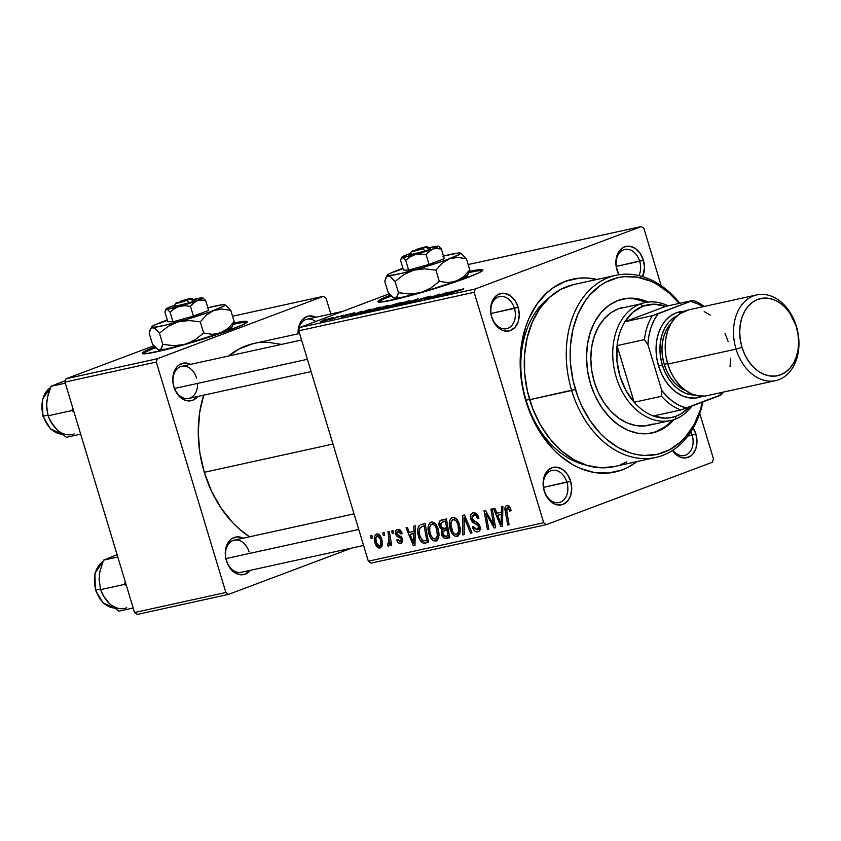 <?xml version="1.0" encoding="UTF-8"?>
<svg xmlns="http://www.w3.org/2000/svg" width="841" height="841" viewBox="0 0 841 841"><rect width="100%" height="100%" fill="white"/><g stroke="black" fill="none" stroke-linecap="round" stroke-linejoin="round"><path stroke-width="1.26" d="M151.853 349.215L155.553 347.732A54.844 3.932 -16.8 0 0 142.896 353.767M157.004 351.727A54.844 3.932 163.2 0 1 142.224 353.399A54.844 3.932 163.2 0 1 154.733 346.891L143.391 352.085L142.224 353.241L145.892 353.714L164.857 349.888L193.882 341.898L223.201 332.447L242.923 324.71L247.243 321.84L246.392 321.294L233.83 323.06A54.844 3.932 163.2 0 1 247.233 321.693A54.844 3.932 163.2 0 1 214.96 335.254A54.844 3.932 163.2 0 1 157.004 351.727M387.491 297.514L391.191 296.032A54.844 3.932 -16.8 0 0 378.524 302.056M392.631 300.016A54.844 3.932 163.2 0 1 377.861 301.688A54.844 3.932 163.2 0 1 390.361 295.18L379.028 300.384L377.851 301.53L378.692 302.077L381.53 302.003L400.484 298.177L429.52 290.198L458.829 280.736L478.55 272.999L481.693 271.286L482.871 270.129L482.03 269.583L469.467 271.349A54.844 3.932 163.2 0 1 482.871 269.982A54.844 3.932 163.2 0 1 450.597 283.554A54.844 3.932 163.2 0 1 392.631 300.016M566.908 482.229A16.452 12.037 77.6 0 0 550.844 470.771A16.452 12.037 77.6 0 0 544.274 490.745L544.211 491.049A19.196 14.045 -102.4 0 1 551.885 467.754A19.196 14.045 -102.4 0 1 570.618 481.126L543.528 487.36L566.908 482.229A16.452 12.037 -102.4 0 1 559.118 502.561A16.452 12.037 -102.4 0 1 544.274 490.745A16.452 12.037 -102.4 0 1 552.064 470.413A16.452 12.037 -102.4 0 1 566.908 482.229L570.618 481.126L567.496 474.482L562.839 469.614L557.362 467.249L551.885 467.754L547.249 471.055L545.483 473.599L543.36 480.032L543.097 483.659L544.211 491.049L547.333 497.683L549.509 500.395L554.682 504.085L560.264 505.031L562.955 504.411L567.58 501.12L570.671 495.538L571.733 488.516L570.618 481.126A19.196 14.045 -102.4 0 1 562.955 504.411A19.196 14.045 -102.4 0 1 544.211 491.049L544.274 490.745A16.452 12.037 77.6 0 0 560.337 502.193A16.452 12.037 77.6 0 0 566.908 482.229M514.419 308.363A16.452 12.037 77.6 0 0 498.356 296.905A16.452 12.037 77.6 0 0 491.775 316.878L491.722 317.183A19.196 14.045 -102.4 0 1 499.386 293.887A19.196 14.045 -102.4 0 1 518.13 307.249L491.039 313.493L514.419 308.363A16.452 12.037 -102.4 0 1 506.629 328.694A16.452 12.037 -102.4 0 1 491.775 316.878A16.452 12.037 -102.4 0 1 499.575 296.547A16.452 12.037 -102.4 0 1 514.419 308.363L518.13 307.249L515.007 300.615L510.35 295.748L504.863 293.383L502.077 293.267L496.915 295.212L492.984 299.732L490.871 306.166L490.892 313.514L491.722 317.183L494.844 323.817L497.02 326.529L502.193 330.219L507.775 331.165L510.455 330.545L515.091 327.254L518.172 321.672L519.244 314.65L518.13 307.249A19.196 14.045 -102.4 0 1 510.455 330.545A19.196 14.045 -102.4 0 1 491.722 317.183L491.775 316.878A16.452 12.037 77.6 0 0 507.838 328.326A16.452 12.037 77.6 0 0 514.419 308.363M639.675 261.267A16.452 12.037 77.6 0 0 623.612 249.819A16.452 12.037 77.6 0 0 617.042 269.782L616.979 270.087A19.196 14.045 -102.4 0 1 624.653 246.791A19.196 14.045 -102.4 0 1 643.386 260.163L616.295 266.397L639.675 261.267A16.452 12.037 -102.4 0 1 638.918 275.596A16.452 12.037 77.6 0 0 639.675 261.267L643.386 260.163L640.264 253.53L635.607 248.652L630.119 246.287L624.653 246.791L622.182 248.116L618.24 252.647L616.127 259.07L616.148 266.418L618.902 274.744A19.196 14.045 -102.4 0 1 616.979 270.087L617.042 269.782A16.452 12.037 -102.4 0 1 624.831 249.451A16.452 12.037 -102.4 0 1 639.675 261.267M692.164 435.133A16.452 12.037 77.6 0 0 690.882 431.853A16.452 12.037 -102.4 0 1 692.164 435.133L687.906 436.069L692.164 435.133A16.452 12.037 -102.4 0 1 684.374 455.465A16.452 12.037 -102.4 0 1 672.863 450.24A16.452 12.037 77.6 0 0 688.075 453.698A16.452 12.037 77.6 0 0 692.164 435.133L695.885 434.03L692.164 435.133M693.205 428.069A19.196 14.045 -102.4 0 1 695.885 434.03L692.763 427.396M315.669 321.525A16.452 12.037 77.6 0 0 298.261 333.772A16.452 12.037 -102.4 0 1 306.997 319.202A16.452 12.037 -102.4 0 1 315.669 321.525M298.082 333.814A19.196 14.045 -102.4 0 1 315.89 317.246L309.499 315.932L306.818 316.542L302.182 319.843L299.102 325.425L298.082 333.814M249.083 551.98A16.452 12.037 77.6 0 0 233.02 540.521A16.452 12.037 77.6 0 0 226.439 560.484L226.387 560.8A19.196 14.045 -102.4 0 1 228.741 541.636A19.196 14.045 -102.4 0 1 243.123 538.208L236.731 536.884L231.58 538.818L229.425 540.795L226.334 546.377L225.535 549.772L225.556 557.12L227.711 564.279L229.509 567.433L231.685 570.145L236.857 573.835L242.439 574.781L245.12 574.161L250.176 570.356A19.196 14.045 -102.4 0 1 226.387 560.8L226.439 560.484A16.452 12.037 -102.4 0 1 234.229 540.164A16.452 12.037 -102.4 0 1 249.083 551.98M196.584 378.114A16.452 12.037 77.6 0 0 180.521 366.655A16.452 12.037 77.6 0 0 173.95 386.618L173.887 386.934A19.196 14.045 -102.4 0 1 176.253 367.769A19.196 14.045 -102.4 0 1 190.634 364.342L184.242 363.018L179.091 364.952L176.925 366.928L173.845 372.51L173.036 375.906L173.067 383.254L173.887 386.934L177.009 393.567L179.186 396.279L184.358 399.959L189.95 400.915L192.631 400.295L197.688 396.489A19.196 14.045 -102.4 0 1 173.887 386.934L173.95 386.618A16.452 12.037 -102.4 0 1 181.74 366.298A16.452 12.037 -102.4 0 1 196.584 378.114M549.226 297.63A90.492 66.187 77.6 0 0 526.067 400.211L525.888 401.136A98.723 72.21 -102.4 0 1 596.994 279.443L586.282 277.993L579.134 278.171L565.341 281.336L552.642 288.137L546.85 292.815L536.684 304.505L528.716 318.939L525.657 327.002L521.525 344.463L520.495 353.683L520.547 372.679L523.428 391.78L525.888 401.136L532.742 419.039L541.951 435.27L553.147 449.21L559.36 455.139L572.721 464.674L579.733 468.174L594.103 472.463L608.463 473.041L622.256 469.867L628.784 466.913L636.963 461.593A98.723 72.21 -102.4 0 1 525.888 401.136L526.067 400.211A90.492 66.187 -102.4 0 1 549.226 297.63M204.289 472.306A104.21 76.216 77.6 0 0 249.514 536.81L239.611 529.304L233.052 523.039L221.236 508.332L211.522 491.197L204.289 472.306L332.973 444.059L204.289 472.306L199.801 452.374L198.245 432.169L199.674 412.479L203.68 395.175A104.21 76.216 77.6 0 0 204.289 472.306M468.185 264.547L641.231 226.565L475.218 288.978L299.869 327.464L389.215 293.866L299.869 327.464L298.776 330.786L368.337 561.21L543.696 522.734L474.124 292.311L298.776 330.786L299.869 327.464L475.218 288.978L641.231 226.565L643.901 228.479L661.184 285.698L643.901 228.479L641.231 226.565L468.185 264.547M347.396 314.376L345.199 315.154L347.396 314.376M338.429 316.342L336.232 317.12L338.429 316.342M387.186 305.619L372.09 310.455L370.849 311.149L371.596 311.138L378.271 309.383L388.595 305.378L373.94 309.719C370.513 311.002 370.019 311.412 372.479 310.96L385.861 306.797C389.131 305.567 389.572 305.178 387.186 305.619L388.794 305.43M369.546 309.509L364.374 311.212L359.832 312.211L361.672 311.244L350.213 315.817L370.986 309.194L364.374 311.212L359.832 312.211L361.672 311.244L351.843 315.459L369.546 309.509M396.91 303.506L381.52 308.847L386.66 307.827L402.03 302.382L383.065 308.111L381.846 308.847L386.66 307.827L402.03 302.382L396.91 303.506M418.419 298.786L399.622 304.978L417.168 299.354L408.863 302.949L418.419 298.786L399.622 304.978L417.168 299.354L408.863 302.949L418.419 298.786M462.392 289.567L463.591 288.873L459.27 289.977L444.605 295.107L462.392 289.567C464.211 288.884 464.306 288.705 462.687 289.041L444.605 295.107L462.392 289.567C464.211 288.884 464.306 288.705 462.687 289.041L462.687 289.041M446.518 292.626L433.557 297.22L439.654 294.129L424.285 299.564L438.624 294.665L432.474 297.767L447.864 292.321L433.557 297.22L439.654 294.129L424.285 299.564L438.624 294.665L432.474 297.767L446.518 292.626M457.062 290.313L447.349 293.004L449.189 292.037L437.73 296.621L458.503 289.987L451.89 292.006L447.349 293.004L449.189 292.037L437.73 296.621L457.062 290.313M428.963 296.442L420.5 299.007L419.365 299.585L420.805 299.669L419.165 300.311L414.192 301.267L412.836 301.94L413.783 301.887L419.911 300.226L422.802 299.112L421.698 298.839L422.235 298.555L430.371 296.179L421.068 298.786L420.143 299.964L414.56 301.131C412.332 301.993 412.3 302.203 414.466 301.751L421.551 299.648L422.928 298.891L421.719 298.807L422.529 298.45L428.458 297.262C431.328 296.19 431.496 295.916 428.963 296.442C431.496 295.916 431.328 296.19 428.458 297.262M408.442 300.952L393.346 305.788L392.106 306.481L392.852 306.471L399.528 304.715L409.62 300.731L395.196 305.052C391.759 306.334 391.275 306.744 393.735 306.303L407.118 302.129C410.387 300.91 410.829 300.51 408.442 300.952L410.051 300.763M353.283 313.567L354.429 312.831L349.667 314.019L341.225 317.141L353.283 313.567C355.28 312.799 355.312 312.621 353.367 313.041L342.529 316.51C340.794 317.194 340.826 317.341 342.644 316.941L353.283 313.567C355.28 312.799 355.312 312.621 353.367 313.041L353.367 313.041M376.989 307.88L360.2 313.483L365.415 312.484L380.773 307.049L363.175 312.127L360.768 313.483L365.415 312.484L380.773 307.049L376.989 307.88M332.615 317.593L321.262 321.23L326.991 320.053L333.225 317.467L322.545 320.726C320.158 321.619 319.853 321.893 321.63 321.556L331.953 318.329C334.213 317.488 334.434 317.236 332.615 317.593C334.434 317.236 334.213 317.488 331.953 318.329M343.559 315.217L329.84 319.706L343.559 315.217M326.14 319.033L323.953 319.811L326.14 319.033M435.848 541.068L438.802 537.473L438.108 528.978C436.763 524.458 434.503 522.135 431.328 522.009C427.964 524.111 427.186 528.064 428.963 533.877L430.245 533.404L428.963 533.877L428.49 532.027L428.563 524.963L430.14 522.566L432.884 522.072L435.649 524.122L437.877 528.274L439.013 533.341L438.624 538.145L436.878 540.647L433.693 540.805L430.771 538.009L428.963 533.877C430.277 538.545 432.568 540.942 435.848 541.068L436.353 540.921M413.867 531.428L413.93 526.088L415.37 525.772L414.96 545.399L413.341 545.756L406.056 527.812L407.391 527.517L409.325 532.427L413.867 531.428L409.325 532.427L407.391 527.517L406.056 527.812L413.341 545.756L414.96 545.399L415.37 525.772L413.93 526.088L413.867 531.428L415.265 530.902L413.867 531.428M506.829 505.441C505.031 506.314 504.505 508.248 505.252 511.265L506.566 510.771L505.252 511.265L507.722 525.047L509.068 524.752L506.681 511.433L507.386 507.607L509.678 506.745L507.386 507.607L509.425 509.52L510.697 509.036L509.425 509.52L509.793 511.139L511.055 510.603L510.666 508.91C509.888 506.377 508.616 505.22 506.829 505.441L509.646 506.692L511.055 510.603L509.793 511.139L508.006 507.628L506.44 508.794L509.068 524.752L507.722 525.047L505.094 510.308L505.231 506.913L506.503 505.536M477.835 531.859L478.781 531.501L477.835 531.859C480.022 531.26 480.716 529.378 479.938 526.203L477.225 522.534L472.821 520.169L471.99 518.645L470.718 519.107L470.708 514.913L471.685 513.504L473.525 512.768L476.647 513.84L478.939 518.182L477.677 518.697L476.206 515.701L474.009 514.944L472.106 516.132L472.137 519.065L478.865 524.017L480.243 529.168L479.633 530.734L477.835 531.859L475.365 531.47L473.998 530.25L472.379 526.96L473.651 526.477L474.755 528.747L476.984 529.746L478.571 528.758L478.645 526.613L477.656 525.089L472.6 522.44L470.718 519.107L478.645 526.613L477.225 529.704L473.767 526.908L472.495 527.37C473.672 530.66 475.459 532.164 477.835 531.859L478.34 531.701M462.75 534.918L462.802 515.354L464.495 514.986L471.98 532.889L470.645 533.183L464.221 517.835L464.179 534.603L462.75 534.918L464.179 534.603L464.221 517.835L470.645 533.183L471.98 532.889L464.495 514.986L462.802 515.354L462.75 534.918L464.179 534.371L462.75 534.918M457.094 536.411L460.059 532.805L459.365 524.311C458.019 519.791 455.759 517.467 452.574 517.352C449.22 519.444 448.432 523.396 450.219 529.22L451.491 528.737L450.219 529.22L449.746 527.36L449.819 520.306L451.396 517.898L454.14 517.404L456.905 519.454L459.133 523.607L460.269 528.674L459.869 533.478L458.135 535.99L454.949 536.138L452.027 533.352L450.219 529.22C451.533 533.877 453.825 536.274 457.094 536.411L457.609 536.253M371.007 538.293L370.524 535.612L371.859 535.318L372.363 537.998L371.007 538.293L372.363 537.998L371.859 535.318L370.524 535.612L371.007 538.293L372.332 537.798L371.007 538.293M441.294 520.074C439.118 521 438.466 523.176 439.328 526.592L440.61 526.109L439.328 526.592L439.076 525.499L439.969 520.842L446.413 518.95L449.788 537.756L444.647 538.555L442.114 536.074L441.252 532.08L442.051 529.935L439.328 526.592L442.051 529.935L441.63 534.792L444.647 538.555L449.788 537.756L446.413 518.95L440.884 520.201M501.383 512.222L501.436 506.881L502.876 506.566L502.476 526.193L500.847 526.55L493.562 508.605L494.897 508.311L496.842 513.22L501.383 512.222L496.842 513.22L494.897 508.311L493.562 508.605L500.847 526.55L502.476 526.193L502.876 506.566L501.436 506.881L501.383 512.222L502.771 511.696L501.383 512.222M492.91 520.674L490.902 509.194L492.248 508.9L495.591 527.706L494.193 528.011L485.835 513.262L488.758 529.21L487.402 529.504L484.038 510.697L485.436 510.392L493.804 525.11L492.91 520.674L493.804 525.11L485.436 510.392L484.038 510.697L487.402 529.504L488.758 529.21L485.835 513.262L494.193 528.011L495.591 527.706L492.248 508.9L490.902 509.194L492.91 520.674L494.256 520.169L492.91 520.674M397.499 529.431C395.669 529.862 395.007 531.375 395.533 533.982L396.805 533.509L395.533 533.982L396.931 536.253L398.876 535.528L396.931 536.253L399.38 537.599L401.304 536.873L399.38 537.599L400.842 538.545L402.156 538.04L400.842 538.545L401.294 539.586L402.566 539.113L401.294 539.586L400.453 541.73L397.909 539.502L396.647 540.027C397.604 542.624 399.012 543.749 400.894 543.412L401.588 543.149L400.894 543.412L402.534 539.007L396.815 533.541L397.94 531.113L400.316 530.219L397.94 531.113L400.852 534.024L402.04 533.257C401.073 530.377 399.559 529.105 397.499 529.431L400.19 530.114L402.114 533.499L400.852 534.024L399.738 531.775L398.476 531.081L397.351 531.354L396.689 532.637L397.446 534.645L401.125 536.705L402.429 538.671L402.734 541.394L401.157 543.339L398.413 542.855L396.647 540.027L397.909 539.502L400.085 541.772L401.409 540.342L400.768 538.44L396.931 536.253L395.638 534.319L395.396 531.554L397.015 529.578M421.373 524.448L425.157 523.617L428.532 542.424L423.212 543.139L419.932 539.848L417.746 531.859L417.988 528.127L419.449 525.341C417.409 528.18 417.136 531.933 418.629 536.6C419.501 540.048 421.173 542.266 423.643 543.244L428.532 542.424L425.157 523.617L420.605 524.668M379.88 548.027L380.626 547.743L379.88 548.027C382.508 546.366 383.054 543.223 381.52 538.608C380.574 535.465 378.976 533.93 376.757 533.982C374.224 535.633 373.667 538.682 375.097 543.128L376.369 542.655L375.097 543.128L374.897 542.424L374.729 536.116L376.064 534.266L378.208 534.098L380.248 535.833L381.52 538.608L382.298 542.981L381.877 546.177L380.374 547.869L378.397 547.869L376.348 545.988L375.097 543.128C376.011 546.377 377.609 548.006 379.88 548.027L380.311 547.89M383.296 535.601L382.813 532.91L384.137 532.616L384.652 535.297L383.296 535.601L384.652 535.297L384.137 532.616L382.813 532.91L383.296 535.601L384.621 535.097L383.296 535.601M388.647 546.103L389.898 542.634L391.191 542.14L389.898 542.634L390.392 545.462L391.738 545.168L389.278 531.491L387.932 531.785L388.868 537.262L390.224 536.758L388.868 537.262L387.932 531.785L389.278 531.491L391.738 545.168L390.392 545.462L389.898 542.634L389.278 545.588L387.596 545.809L387.491 543.612L388.584 543.749L389.204 542.34L388.868 537.262L388.29 543.896L387.491 543.612L387.596 545.809L388.742 546.061M392.263 533.625L391.78 530.944L393.104 530.65L393.62 533.331L392.263 533.625L393.62 533.331L393.104 530.65L391.78 530.944L392.263 533.625L393.588 533.131L392.263 533.625M712.38 462.235L546.377 524.647L371.018 563.123L368.337 561.21L298.776 330.786L474.124 292.311L475.218 288.978L474.124 292.311L543.696 522.734L546.377 524.647L543.696 522.734L368.337 561.21L371.018 563.123L546.377 524.647L712.38 462.235L713.473 458.902L699.765 413.499L713.473 458.902L712.38 462.235M232.547 316.248L323.396 296.316L157.393 358.729L66.061 378.765L153.766 345.798L66.061 378.765L64.967 382.098L134.539 612.521L225.861 592.485L156.3 362.05L64.967 382.098L66.061 378.765L157.393 358.729L323.396 296.316L326.077 298.229L330.828 313.977L326.077 298.229L323.396 296.316L232.547 316.248M351.78 548.059L228.542 594.387L137.209 614.435L134.539 612.521L64.967 382.098L156.3 362.05L157.393 358.729L156.3 362.05L225.861 592.485L228.542 594.387L225.861 592.485L134.539 612.521L137.209 614.435L228.542 594.387L351.78 548.059M281.514 344.4L268.027 342.308L260.489 342.508M253.099 343.685L239.044 348.973L228.657 355.995A104.21 76.216 77.6 0 1 253.635 343.57L299.585 333.488M311.096 371.596L188.794 398.434A16.452 12.037 -102.4 0 1 173.95 386.618A16.452 12.037 77.6 0 0 188.09 398.56A16.452 12.037 77.6 0 0 197.509 383.412M363.585 545.462L241.283 572.3A16.452 12.037 -102.4 0 1 226.439 560.484M672.516 450.471L674.776 453.299L679.938 456.989L685.531 457.935L690.682 456.001L692.847 454.024L695.928 448.442L696.989 441.42L695.885 434.03A19.196 14.045 -102.4 0 1 690.629 456.032A19.196 14.045 -102.4 0 1 672.516 450.471M642.64 276.594L644.5 267.554L643.386 260.163A19.196 14.045 -102.4 0 1 642.64 276.594M585.967 465.084A90.492 66.187 -102.4 0 1 526.067 400.211A90.492 66.187 77.6 0 0 585.967 465.084M619.218 274.692A16.452 12.037 -102.4 0 1 617.042 269.782A16.452 12.037 77.6 0 0 619.218 274.692M449.704 537.283L446.518 538.471L449.704 537.283M449.599 536.705L444.647 538.555L449.599 536.705M442.913 534.319L441.63 534.792L442.913 534.319M447.98 527.706L442.051 529.935L447.98 527.706M446.539 520.537L446.508 521.578M446.991 529.998L448.043 535.854L449.357 535.36L445.772 536.358L442.934 534.424L442.902 531.701L448.242 529.189L442.976 531.554L442.934 534.424L444.342 536.39L448.043 535.854L446.991 529.998M444.164 530.66L444.836 530.471M441.693 522.377L440.474 524.216L441.546 528.001L442.913 528.516L446.603 527.801L445.457 521.452L446.603 527.801L447.906 527.307L443.785 528.411L440.673 526.35L441.693 522.377L446.771 520.957L442.965 521.998M460.027 532.952L456.495 534.256L457.83 533.352L458.744 530.818L458.009 524.511L458.587 531.628L460.321 530.976L458.587 531.628L456.495 534.256C454.172 534.13 452.542 532.416 451.606 529.126C450.145 524.574 450.66 521.367 453.131 519.507L455.948 518.445L453.131 519.507C455.423 519.622 457.052 521.283 458.009 524.511L459.27 524.038L458.009 524.511L456.085 520.852L453.131 519.507M471.906 532.7L470.645 533.183L471.906 532.7M467.449 522.03L466.114 522.534L467.449 522.03M465.494 517.362L464.221 517.835L465.494 517.362M473.105 512.842C470.718 513.536 469.919 515.617 470.718 519.107L471.99 518.634L473.662 515.007L476.679 513.872L473.662 515.007L476.521 516.069L477.888 515.554L476.521 516.069L477.509 518.098L478.76 517.625L477.509 518.098L477.677 518.697L478.939 518.182C477.793 514.24 475.848 512.463 473.105 512.842L472.589 512.989M476.658 513.84L473.662 515.007M472.379 526.96L473.767 526.886L472.379 526.96M480.295 528.579L477.225 529.704M479.917 526.14L478.645 526.613L479.917 526.14M479.202 524.511L477.656 525.089L479.202 524.511M477.446 522.682L474.787 523.68L477.446 522.682M509.667 506.734L507.386 507.607M502.476 525.94L500.847 526.55L502.476 525.94M501.299 514.524L501.173 520.348L502.603 519.812L501.173 520.348L501.236 524.332L502.519 523.848L501.236 524.332L497.672 515.323L502.739 513.42L497.672 515.323L502.729 513.988L497.672 515.323L501.236 524.332L501.299 514.524M495.559 527.496L494.193 528.011L495.559 527.496M491.649 521.01L490.366 521.483L491.649 521.01M488.863 516.227L487.601 516.7L488.863 516.227M486.886 512.863L485.835 513.262L486.886 512.863M488.716 529.01L487.402 529.504L488.716 529.01M495.044 524.647L493.804 525.11L495.044 524.647M400.305 530.208L397.94 531.113M414.97 545.147L413.341 545.756L414.97 545.147M413.783 533.73L413.656 539.554L415.097 539.018L413.656 539.554L413.73 543.528L415.012 543.055L413.73 543.528L410.156 534.529L415.223 532.616L410.156 534.529L415.212 533.194L410.156 534.529L413.73 543.528L413.783 533.73M428.447 541.951L425.346 543.118L428.447 541.951M428.363 541.467L423.643 543.244L428.363 541.467M419.901 536.116L418.629 536.6L419.901 536.116M424.211 526.109L426.786 540.521L428.101 540.027L423.086 541.005L419.995 536.421C418.282 531.039 419.123 527.727 422.497 526.487L425.514 525.614L421.236 526.897L419.743 528.327L419.207 532.174L419.995 536.421L422.539 540.752L426.786 540.521L424.211 526.109M421.604 526.75L422.497 526.487M436.752 529.178L437.331 536.295L439.065 535.643L437.331 536.295L435.239 538.923C432.915 538.787 431.286 537.084 430.35 533.793C428.889 529.231 429.404 526.035 431.875 524.174L434.692 523.113L431.875 524.174C434.166 524.29 435.796 525.951 436.752 529.178L438.014 528.705L436.752 529.178L435.154 525.898L433.073 524.258L430.96 524.647L429.846 526.687L429.719 530.86L430.697 534.802L432.253 537.536L434.492 538.944L435.974 538.608L437.331 536.295L436.752 529.178M438.771 537.62L435.239 538.923M434.681 523.102L431.875 524.174M379.775 546.219L382.119 545.336L379.438 546.345L380.815 544.379L380.258 539.102C381.394 542.434 381.12 544.852 379.438 546.345L376.432 542.844C375.359 539.586 375.633 537.189 377.252 535.654L379.386 534.855L377.252 535.654L380.258 539.102L381.53 538.618L380.258 539.102L379.123 536.642L377.252 535.654M389.499 545.094L387.596 545.809L389.499 545.094M449.62 292.752L440.211 295.979L449.62 292.752M422.287 298.881L421.898 299.512M414.56 301.131L414.729 301.688L414.56 301.131C412.332 301.993 412.3 302.203 414.466 301.751M420.826 299.648L420.143 299.964M419.354 299.575L419.901 299.617M421.352 299.722L421.068 298.786L421.352 299.722M392.106 306.481L393.735 306.303M405.856 302.403L394.292 305.714L406.802 301.551L407.906 301.477L405.909 302.581L395.323 305.704C393.609 306.019 393.966 305.725 396.384 304.82L406.802 301.551C408.505 301.246 408.19 301.53 405.856 302.403M391.906 305.788L387.165 307.648L384.453 307.795L391.906 305.788M398.886 303.317L390.886 305.767C389.33 306.135 389.173 306.071 390.413 305.577L398.886 303.317L390.886 305.767C389.33 306.135 389.173 306.071 390.413 305.577L398.886 303.317M390.886 305.767L389.509 305.998L390.413 305.577M384.842 307.985L383.622 308.205L384.453 307.795M342.529 316.51C340.794 317.194 340.826 317.341 342.644 316.941L342.665 316.941M346.376 315.28L347.27 315.417M347.659 315.491L347.449 314.776L347.659 315.491M362.103 311.948L352.694 315.186L362.103 311.948M360.2 313.472L360.768 313.483M377.63 307.974L365.909 312.305L362.261 312.841L377.63 307.974M370.849 311.149L372.479 310.96M384.6 307.07L373.036 310.382L385.546 306.219L386.66 306.135L384.652 307.249L374.066 310.371C372.363 310.676 372.71 310.382 375.128 309.488L385.546 306.219C387.249 305.903 386.934 306.187 384.6 307.07M320.432 321.704L321.63 321.556M322.608 320.947L331.932 318.077L322.65 320.926M322.881 321.094L330.481 318.676L322.334 321.399M455.938 518.434L452.216 519.99L450.871 524.752L452.9 532.048L454.97 534.035L456.495 534.256M379.375 534.844L376.61 536.043L375.853 538.65L376.894 544.138L377.987 545.788L379.438 546.345M395.323 305.704L394.303 306.166M406.802 301.551L408.032 301.782M374.066 310.371L373.047 310.834M385.546 306.219L386.776 306.45M331.407 318.045L332.142 318.266M482.513 270.655A54.844 3.932 -16.8 0 0 469.11 272.547M482.345 270.634L479.517 270.707M474.808 271.401L468.405 272.694M382.487 299.711L379.344 301.425M246.886 322.366A54.844 3.932 -16.8 0 0 233.483 324.248M246.707 322.345L243.879 322.418M239.18 323.112L232.778 324.405M146.86 351.422L143.706 353.136M635.596 299.123L646.193 302.371A68.552 50.145 77.6 0 0 622.035 299.238M590.477 383.717A68.552 50.145 -102.4 0 1 622.939 299.018A68.552 50.145 -102.4 0 1 648.264 302.087L637.425 298.723L627.46 298.324L617.872 300.521L609.052 305.241L601.336 312.295L595.008 321.409L590.319 332.237L587.449 344.358L586.503 357.32L587.533 370.608L590.477 383.717L595.239 396.143L601.63 407.422L609.41 417.094L618.261 424.81L627.87 430.266L637.846 433.252L647.822 433.651L657.399 431.444L666.219 426.734L674.04 419.564A68.552 50.145 -102.4 0 1 652.332 432.947A68.552 50.145 -102.4 0 1 590.477 383.717M615.822 275.312A93.235 68.195 -102.4 0 1 679.812 303.286A93.235 68.195 77.6 0 0 594.209 285.845A93.235 68.195 77.6 0 0 571.67 390.497A93.235 68.195 -102.4 0 1 615.822 275.312L573.814 284.531A93.235 68.195 77.6 0 0 529.662 399.717L575.391 389.394A90.492 66.187 -102.4 0 1 596.7 288.263A90.492 66.187 -102.4 0 1 679.255 303.401L669.205 293.078L656.968 284.342L650.535 281.136L637.362 277.194L624.201 276.668L617.778 277.698L605.573 282.282L599.906 285.803L589.709 295.107L585.283 300.815L577.977 314.04L572.963 329.262L570.44 345.893L570.145 354.545L570.492 363.301L573.131 380.805L578.24 397.751L581.667 405.793L590.109 420.679L600.369 433.451L606.067 438.897L618.314 447.633L631.297 453.225L637.92 454.771L644.532 455.465L657.504 454.277L669.699 449.683L680.674 441.882L685.562 436.857L693.92 424.831L700.101 410.534L702.456 402.103A90.492 66.187 -102.4 0 1 641.483 455.254A90.492 66.187 -102.4 0 1 575.391 389.394L571.67 390.497A93.235 68.195 77.6 0 0 640.464 458.429A93.235 68.195 77.6 0 0 702.96 401.914A93.235 68.195 -102.4 0 1 655.801 457.451A93.235 68.195 -102.4 0 1 571.67 390.497L529.662 399.717A93.235 68.195 77.6 0 0 613.783 466.671L655.801 457.451M529.578 399.443L526.067 400.211L529.578 399.443M670.666 420.5A60.331 44.121 -102.4 0 1 615.37 374.119A60.331 44.121 -102.4 0 1 640.337 303.969L642.955 306.187A57.587 42.124 -102.4 0 1 665.736 306.366L654.151 304.211L642.955 306.187L632.968 312.169L624.926 321.714L665.736 306.366L693.131 300.363L658.104 313.809L654.035 320.305L650.923 327.759L648.874 335.969L647.938 344.705L661.72 390.35L661.552 396.248A57.587 42.124 77.6 0 0 680.779 409.966L653.383 415.98L680.779 409.966A57.587 42.124 -102.4 0 1 661.552 396.248L634.156 402.261L617.052 345.619L644.448 339.606L647.938 344.705L661.72 390.35L661.552 396.248L634.156 402.261L617.052 345.619L616.947 360.831L619.943 376.064L625.82 390.224L634.156 402.261A57.587 42.124 77.6 0 0 653.383 415.98L664.968 418.145L670.666 417.672L676.164 416.158L675.123 419.186A60.331 44.121 77.6 0 0 691.88 406.077A60.331 44.121 -102.4 0 1 675.123 419.186L676.164 416.158A57.587 42.124 -102.4 0 1 653.383 415.98A57.587 42.124 -102.4 0 1 634.156 402.261A57.587 42.124 -102.4 0 1 617.052 345.619A57.587 42.124 -102.4 0 1 624.926 321.714A57.587 42.124 -102.4 0 1 642.955 306.187L640.337 303.969A60.331 44.121 77.6 0 0 616.232 377.178A60.331 44.121 77.6 0 0 675.123 419.186A60.331 44.121 -102.4 0 1 670.666 420.5L648.747 425.315A60.331 44.121 -102.4 0 1 594.314 381.993A60.331 44.121 -102.4 0 1 622.876 307.459M573.341 284.647L560.768 289.367L549.457 297.409L539.859 308.458L532.332 322.082L527.17 337.767L524.563 354.902L524.616 372.836L527.339 390.876L532.605 408.327L540.227 424.526L549.909 438.844L561.273 450.723L573.888 459.722L587.27 465.494L600.905 467.796L614.266 466.566M620.679 464.631L626.839 461.846M655.581 431.843L664.401 427.133M653.205 423.99L644.774 425.924L635.996 425.578L627.218 422.949L618.766 418.156L610.965 411.365L604.122 402.85L598.498 392.926L594.314 381.993L591.717 370.45L590.813 358.76L591.644 347.354L594.167 336.684L598.298 327.16L603.859 319.138L610.661 312.926L618.419 308.784L623.086 307.417M651.418 433.136A68.552 50.145 77.6 0 0 672.043 420.174M358.76 529.462L225.966 558.603L358.76 529.462M126.528 585.998L124.3 584.453L100.573 589.657L124.3 584.453L125.298 581.94L124.3 584.453L125.919 583.969L124.3 584.453L126.528 585.988M114.544 608.043A24.683 18.05 -102.4 0 1 95.842 590.035L95.842 590.035A24.683 18.05 77.6 0 0 114.544 608.043M100.415 589.026L95.842 590.035L100.415 589.026M105.009 598.424L109.582 603.796L118.875 611.155L133.172 608.022L118.875 611.155L109.582 603.796L103.044 595.323L100.573 589.657L99.101 579.354L99.858 571.67L103.485 560.18L117.782 557.047L103.485 560.18L117.561 554.576L109.004 557.919M113.798 556.111L103.485 560.18L99.858 571.67L99.122 578.913M99.774 572.248L99.101 579.354L100.573 589.657L104.81 598.182L109.151 603.281M102.949 561.494A24.683 18.05 77.6 0 0 95.842 590.035A24.683 18.05 -102.4 0 1 100.153 563.869M106.975 601.01A26.691 19.522 77.6 0 0 126.728 607.78M174.592 388.447L307.375 359.307L174.592 388.447M72.81 408.064L71.811 410.587L48.084 415.79L46.812 409.104L46.791 401.651A26.691 19.522 77.6 0 0 48.179 415.328M50.46 387.627A24.683 18.05 77.6 0 0 43.354 416.169L43.354 416.169A24.683 18.05 -102.4 0 1 47.664 390.003M43.354 416.169L47.916 415.16L43.354 416.169A24.683 18.05 77.6 0 0 62.045 434.177A24.683 18.05 -102.4 0 1 43.354 416.169M52.52 424.558L57.093 429.93L66.386 437.288L80.683 434.156L66.386 437.288L57.093 429.93L50.555 421.457L48.084 415.79L46.612 405.488L47.359 397.793L50.996 386.313L65.293 383.181L50.996 386.313L65.461 380.574L56.515 384.053M56.652 429.415L52.31 424.316L48.084 415.79L71.811 410.587L74.029 412.122L71.811 410.587L72.81 408.074M47.285 398.382L46.623 405.047M61.309 382.245L50.996 386.313L48.294 393.924L46.791 401.651M54.486 427.144A26.691 19.522 77.6 0 0 74.229 433.914M640.337 303.969L618.419 308.784L640.337 303.969A60.331 44.121 -102.4 0 1 644.795 302.644A60.331 44.121 -102.4 0 1 668.143 305.84A60.331 44.121 77.6 0 0 640.337 303.969M676.164 416.158L681.347 413.656L689.399 407.012A57.587 42.124 -102.4 0 1 676.164 416.158M624.926 321.714L665.736 306.366L693.131 300.363A57.587 42.124 -102.4 0 1 704.201 306.46A57.587 42.124 77.6 0 0 693.131 300.363L652.322 315.701L624.926 321.714A57.587 42.124 77.6 0 0 617.052 345.619L644.448 339.606A57.587 42.124 -102.4 0 1 652.322 315.701L624.926 321.714M680.779 409.966L721.589 394.629A57.587 42.124 77.6 0 0 723.008 392.169A57.587 42.124 -102.4 0 1 721.589 394.629L719.454 395.712L721.694 392.463A54.844 40.116 -102.4 0 1 719.454 395.712L686.571 408.074A54.844 40.116 -102.4 0 1 661.72 390.35L667.197 396.668L673.284 401.819L679.801 405.656L686.571 408.074L680.779 409.966M702.887 306.744L697.767 303.864L690.997 301.446A54.844 40.116 -102.4 0 1 702.887 306.744M652.322 315.701A57.587 42.124 77.6 0 0 644.448 339.606L647.938 344.705A54.844 40.116 -102.4 0 1 658.104 313.809L652.322 315.701M756.826 294.907L688.516 309.898A43.879 32.095 77.6 0 0 667.733 364.1L736.054 349.11A43.879 32.095 -102.4 0 1 756.826 294.907A43.879 32.095 -102.4 0 1 796.416 326.413L796.322 326.907A39.485 28.878 -102.4 0 1 780.543 374.834A39.485 28.878 -102.4 0 1 741.993 347.333L736.054 349.11A43.879 32.095 77.6 0 0 778.882 379.659A43.879 32.095 77.6 0 0 796.416 326.413A43.879 32.095 -102.4 0 1 775.633 380.626A43.879 32.095 -102.4 0 1 736.054 349.11L667.733 364.1A43.879 32.095 77.6 0 0 707.323 395.617L775.633 380.626M658.598 366.108A43.879 32.095 77.6 0 0 702.655 396.164L695.297 398.066L688.916 397.814L682.535 395.901L676.385 392.411L670.719 387.47L665.736 381.278L661.646 374.066L658.598 366.108L656.716 357.719L656.054 349.215L656.663 340.92L658.492 333.162L661.499 326.234L665.546 320.4L670.487 315.88L676.132 312.863L684.048 311.359A43.879 32.095 77.6 0 0 658.598 366.108L662.319 364.994L658.598 366.108M694.834 395.049A41.135 30.087 -102.4 0 1 662.319 364.994L660.542 357.131L659.933 349.162L660.49 341.383L662.214 334.108L665.031 327.612L668.826 322.145L673.462 317.909L677.404 315.638A41.135 30.087 -102.4 0 0 662.319 364.994L665.168 372.458L669.005 379.217L673.673 385.031L678.992 389.656L684.753 392.926L690.734 394.723L694.834 395.049M667.565 363.554L664.201 364.29A38.392 28.079 77.6 0 0 685.888 390.666L679.759 387.302L674.797 382.981L670.445 377.567L666.871 371.249L664.201 364.29L667.565 363.554M704.432 396.058L698.051 395.806L691.67 393.893L685.52 390.403L679.843 385.472L674.871 379.27L670.782 372.058L667.733 364.1L665.851 355.711L665.189 347.207L665.788 338.912L667.628 331.154L670.634 324.227L674.682 318.392L679.623 313.882L688.663 309.866M704.169 311.622L710.319 315.112M725.047 333.457L728.096 341.414M730.64 358.308L730.041 366.602M796.322 326.907L798.014 334.466L798.603 342.119L798.067 349.583L796.416 356.563L793.715 362.797L790.067 368.053L785.62 372.111L780.543 374.834L775.024 376.095L769.273 375.864L763.533 374.15L757.993 371.007L752.895 366.56L748.416 360.989L744.737 354.492L741.993 347.333L740.29 339.785L739.702 332.132L740.248 324.668L741.899 317.688L744.6 311.443L748.238 306.198L752.684 302.14L757.773 299.417L763.292 298.156L769.031 298.376L774.782 300.1L780.311 303.244L785.42 307.68L789.899 313.262L796.416 326.413A43.879 32.095 77.6 0 0 753.578 295.874A43.879 32.095 77.6 0 0 736.054 349.11L741.993 347.333A39.485 28.878 -102.4 0 1 757.773 299.417A39.485 28.878 -102.4 0 1 796.322 326.907M671.118 323.365A38.392 28.079 77.6 0 0 664.201 364.29L662.55 356.952L661.972 349.509L662.498 342.245L664.106 335.464L666.734 329.399L671.118 323.365M422.571 248.747L411.512 251.606L422.571 248.747A8.231 0.589 163.2 0 1 411.428 251.501A8.231 0.589 163.2 0 1 412.237 251.017L422.571 248.747L425.273 250.954L409.599 254.897A10.965 0.788 -16.8 0 0 414.571 254.15A10.965 0.788 -16.8 0 0 425.273 250.954L422.571 248.747M401.168 258.282L402.986 257.703L405.688 260.363L408.631 270.098L405.688 260.363L410.009 256.957L415.044 254.686L420.521 254.024L426.103 254.686L429.047 264.421L426.103 254.686L429.183 251.259L432.873 248.989A19.196 1.377 163.2 0 1 415.044 254.686A19.196 1.377 163.2 0 1 402.25 257.493A19.196 1.377 163.2 0 1 401.725 257.23L400.526 260.3L403.47 270.035L400.526 260.3L401.641 257.693L402.986 257.703L405.688 260.363L410.009 256.957L415.044 254.686L420.521 254.024L426.103 254.686L430.939 249.945L438.466 246.297L429.131 247.822A19.196 1.377 163.2 0 1 437.909 246.087L437.309 246.287L437.909 246.087A19.196 1.377 163.2 0 1 438.382 246.161A19.196 1.377 163.2 0 1 432.873 248.989L437.036 248.305L441.346 248.957L440.779 248.253M444.29 258.692L441.346 248.957L444.29 258.692L429.047 264.421L408.631 270.098L403.47 270.035L408.631 270.098L429.047 264.421L444.29 258.692M401.725 257.23A19.196 1.377 163.2 0 1 407.296 254.602L401.704 257.283L404.016 257.314L434.913 248.452L441.346 248.957L438.655 246.308M411.154 253.215L407.296 254.602A19.196 1.377 163.2 0 1 410.355 253.498M387.165 275.238L384.768 281.378L388.143 292.552L384.768 281.378L386.04 277.33L388.216 275.764A38.392 2.754 163.2 0 1 387.165 275.238A38.392 2.754 163.2 0 1 398.308 269.972L398.308 269.972A38.392 2.754 163.2 0 1 402.944 268.279L390.15 273.346L387.512 274.86L387.354 275.659L388.216 275.764L401.031 273.472L423.286 267.417L445.783 260.09L459.228 254.539L460.637 253.372L458.061 253.036L442.765 256.221M467.554 275.081L469.783 269.866L466.408 258.692L461.026 253.393L466.408 258.692L469.783 269.866L463.633 276.731L460.111 279.359L452.174 282.345L447.927 282.639L439.286 281.325L430.655 288.148L420.595 292.679L409.63 294.014L398.466 292.679L397.204 296.715L395.018 298.282L391.895 296.673L388.143 292.552L394.082 298.135A38.392 2.754 -16.8 0 0 395.018 298.282A38.392 2.754 -16.8 0 0 420.595 292.679A38.392 2.754 -16.8 0 0 456.253 281.272L447.927 282.639L439.286 281.325L435.911 270.15L439.286 281.325L430.655 288.148L420.595 292.679L409.63 294.014L398.466 292.679L395.091 281.493L398.466 292.679L396.248 297.882L393.556 297.861M443.491 256.042A38.392 2.754 163.2 0 1 459.533 252.952L459.533 252.952A38.392 2.754 163.2 0 1 460.479 253.099A38.392 2.754 163.2 0 1 449.451 258.755L457.767 257.388L466.408 258.692L457.767 257.388L449.451 258.755A38.392 2.754 163.2 0 1 413.793 270.15L424.747 268.815L435.911 270.15L442.072 263.296L449.451 258.755L442.072 263.296L435.911 270.15L424.747 268.815L413.793 270.15A38.392 2.754 163.2 0 1 388.216 275.764L391.349 277.372L395.091 281.493L403.733 274.681L413.793 270.15L403.733 274.681L395.091 281.493L389.677 276.184L386.986 276.174M402.418 268.889L394.471 271.864M394.156 298.177L401.157 297.462L420.595 292.679L456.253 281.272A38.392 2.754 -16.8 0 0 467.396 276.006L469.783 269.866L463.633 276.731L456.253 281.272L467.438 275.89M467.197 275.585L466.335 275.48M425.504 250.902L429.278 249.483L425.504 250.902M411.428 251.501L409.599 254.897L411.123 254.056M429.593 248.589L430.193 248.537M430.529 248.568L429.047 249.535A10.965 0.788 -16.8 0 0 430.539 248.579L427.133 246.76A8.231 0.589 163.2 0 1 426.345 247.328L427.081 246.739L424.957 247.044L416.011 249.598L426.345 247.328L429.047 249.535L426.345 247.328L416.011 249.598A8.231 0.589 163.2 0 1 427.133 246.76M415.769 250.24L416.011 249.598L415.769 250.24M186.944 300.458L175.874 303.317L186.944 300.458A8.231 0.589 163.2 0 1 175.79 303.212A8.231 0.589 163.2 0 1 176.61 302.728L186.944 300.458L189.635 302.655L173.961 306.608A10.965 0.788 -16.8 0 0 178.944 305.851A10.965 0.788 -16.8 0 0 189.635 302.655L186.944 300.458M165.53 309.982L167.348 309.414L170.061 312.074L172.994 321.798L170.061 312.074L174.381 308.658L179.406 306.397L184.883 305.735L190.465 306.397L193.409 316.132L190.465 306.397L193.546 302.97L197.236 300.7A19.196 1.377 163.2 0 1 179.406 306.397A19.196 1.377 163.2 0 1 166.623 309.204A19.196 1.377 163.2 0 1 166.097 308.941L164.899 312.011L167.832 321.746L164.899 312.011L166.003 309.404L167.348 309.414L170.061 312.074L174.381 308.658L179.406 306.397L184.883 305.735L190.465 306.397L195.312 301.646L202.828 298.008L193.504 299.533A19.196 1.377 163.2 0 1 202.282 297.798L201.672 297.998L202.282 297.798A19.196 1.377 163.2 0 1 202.755 297.872A19.196 1.377 163.2 0 1 197.236 300.7L201.398 300.016L205.719 300.668L205.151 299.964M208.652 310.403L205.719 300.668L208.652 310.403L193.409 316.132L172.994 321.798L167.832 321.746L172.994 321.798L193.409 316.132L208.652 310.403M166.097 308.941A19.196 1.377 163.2 0 1 171.669 306.303L166.076 308.994L168.389 309.025L199.275 300.153L205.719 300.668L203.017 298.019M175.517 304.926L171.669 306.303A19.196 1.377 163.2 0 1 174.718 305.199M151.527 326.949L149.141 333.089L152.515 344.263L149.141 333.089L150.402 329.041L152.589 327.475A38.392 2.754 163.2 0 1 151.527 326.949A38.392 2.754 163.2 0 1 162.67 321.683L162.67 321.683A38.392 2.754 163.2 0 1 167.306 319.99L154.513 325.057L151.485 327.054L152.589 327.475L165.404 325.183L187.659 319.128L210.155 311.801L223.601 306.25L224.768 304.778L222.434 304.747L207.138 307.932M231.916 326.792L234.155 321.577L230.781 310.392L225.388 305.104L230.781 310.392L234.155 321.577L227.995 328.432L224.473 331.06L216.536 334.056L212.3 334.34L203.659 333.036L195.028 339.859L184.957 344.379L174.003 345.714L162.839 344.379L161.577 348.426L159.391 349.993L156.258 348.384L152.515 344.263L158.444 349.845A38.392 2.754 -16.8 0 0 159.391 349.993A38.392 2.754 -16.8 0 0 184.957 344.379A38.392 2.754 -16.8 0 0 220.615 332.973L212.3 334.34L203.659 333.036L200.284 321.861L203.659 333.036L195.028 339.859L184.957 344.379L174.003 345.714L162.839 344.379L159.464 333.204L162.839 344.379L160.62 349.593L157.929 349.572M207.853 307.753A38.392 2.754 163.2 0 1 223.906 304.663L223.906 304.663A38.392 2.754 163.2 0 1 224.852 304.81A38.392 2.754 163.2 0 1 213.824 310.455L222.14 309.089L230.781 310.392L222.14 309.089L213.824 310.455A38.392 2.754 163.2 0 1 178.166 321.861L189.12 320.526L200.284 321.861L206.444 314.997L213.824 310.455L206.444 314.997L200.284 321.861L189.12 320.526L178.166 321.861A38.392 2.754 163.2 0 1 152.589 327.475L155.711 329.083L159.464 333.204L168.095 326.392L178.166 321.861L168.095 326.392L159.464 333.204L154.05 327.895L151.359 327.874M166.781 320.6L158.844 323.575M158.529 349.888L165.519 349.162L180.437 345.619L220.615 332.973A38.392 2.754 -16.8 0 0 231.759 327.706L234.155 321.577L227.995 328.432L220.615 332.973L231.801 327.601M231.569 327.296L230.707 327.181M189.877 302.602L193.64 301.194L189.877 302.602M175.79 303.212L173.961 306.608L175.496 305.767M193.956 300.3L194.565 300.248M194.891 300.279L193.409 301.236A10.965 0.788 -16.8 0 0 194.912 300.29L191.506 298.471A8.231 0.589 163.2 0 1 190.718 299.039L191.443 298.45L189.32 298.755L180.384 301.309L190.718 299.039L193.409 301.236L190.718 299.039L180.384 301.309A8.231 0.589 163.2 0 1 191.506 298.471M180.142 301.951L180.384 301.309L180.142 301.951M444.185 530.65L448.242 529.126M441.956 522.261L446.687 520.484M421.646 526.729L425.462 525.299M354.05 513.872L234.229 540.164M114.576 608.075L103.001 602.808L95.401 590.088L94.896 573.352L102.98 561.42M342.634 311.38L306.997 319.202M181.74 366.298L301.551 340.006M50.492 387.554L42.407 399.486L42.902 416.221L50.502 428.942L62.076 434.208M460.479 253.099L461.036 253.404M224.852 304.81L225.409 305.115"/></g></svg>
